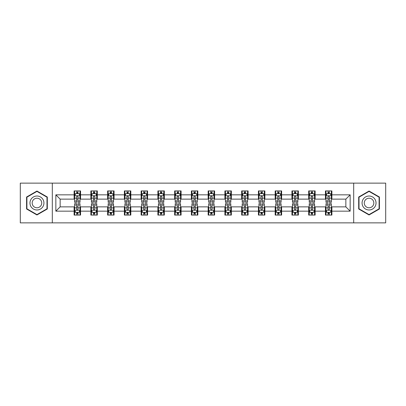 <?xml version="1.0" encoding="UTF-8"?>
<svg xmlns="http://www.w3.org/2000/svg" width="406" height="406" viewBox="0 0 406 406"><rect width="100%" height="100%" fill="white"/><g stroke="black" fill="none" stroke-linecap="round" stroke-linejoin="round"><path stroke-width="0.61" d="M353.692 222.869L385.7 222.869L385.7 183.131L353.692 183.131L353.692 222.869L52.308 222.869L52.308 183.131L20.3 183.131L20.3 222.869L52.308 222.869M353.692 183.131L52.308 183.131M331.89 194.839L331.89 190.916L325.445 190.916L325.445 194.839L315.132 194.839L315.132 190.916L308.687 190.916L308.687 194.839L298.38 194.839L298.38 190.916L291.934 190.916L291.934 194.839L281.622 194.839L281.622 190.916L275.177 190.916L275.177 194.839L264.864 194.839L264.864 190.916L258.424 190.916L258.424 194.839L248.112 194.839L248.112 190.916L241.666 190.916L241.666 194.839L231.354 194.839L231.354 190.916L224.909 190.916L224.909 194.839L214.601 194.839L214.601 190.916L208.156 190.916L208.156 194.839L197.844 194.839L197.844 190.916L191.399 190.916L191.399 194.839L181.091 194.839L181.091 190.916L174.646 190.916L174.646 194.839L164.334 194.839L164.334 190.916L157.888 190.916L157.888 194.839L147.576 194.839L147.576 190.916L141.136 190.916L141.136 194.839L130.823 194.839L130.823 190.916L124.378 190.916L124.378 194.839L114.066 194.839L114.066 190.916L107.62 190.916L107.62 194.839L97.313 194.839L97.313 190.916L90.868 190.916L90.868 194.839L80.555 194.839L80.555 190.916L74.11 190.916L74.11 194.839L55.85 194.839L55.85 211.161L60.149 206.867L74.11 206.867L74.11 215.084L80.555 215.084L80.555 206.867L90.868 206.867L90.868 215.084L97.313 215.084L97.313 206.867L107.62 206.867L107.62 215.084L114.066 215.084L114.066 206.867L124.378 206.867L124.378 215.084L130.823 215.084L130.823 206.867L141.136 206.867L141.136 215.084L147.576 215.084L147.576 206.867L157.888 206.867L157.888 215.084L164.334 215.084L164.334 206.867L174.646 206.867L174.646 215.084L181.091 215.084L181.091 206.867L191.399 206.867L191.399 215.084L197.844 215.084L197.844 206.867L208.156 206.867L208.156 215.084L214.601 215.084L214.601 206.867L224.909 206.867L224.909 215.084L231.354 215.084L231.354 206.867L241.666 206.867L241.666 215.084L248.112 215.084L248.112 206.867L258.424 206.867L258.424 215.084L264.864 215.084L264.864 206.867L275.177 206.867L275.177 215.084L281.622 215.084L281.622 206.867L291.934 206.867L291.934 215.084L298.38 215.084L298.38 206.867L308.687 206.867L308.687 215.084L315.132 215.084L315.132 206.867L325.445 206.867L325.445 215.084L331.89 215.084L331.89 206.867L345.851 206.867L345.851 199.133L331.89 199.133L331.89 194.839L350.15 194.839L350.15 211.161L331.89 211.161M325.445 211.161L315.132 211.161M308.687 211.161L298.38 211.161M291.934 211.161L281.622 211.161M275.177 211.161L264.864 211.161M258.424 211.161L248.112 211.161M241.666 211.161L231.354 211.161M224.909 211.161L214.601 211.161M208.156 211.161L197.844 211.161M191.399 211.161L181.091 211.161M174.646 211.161L164.334 211.161M157.888 211.161L147.576 211.161M141.136 211.161L130.823 211.161M124.378 211.161L114.066 211.161M107.62 211.161L97.313 211.161M90.868 211.161L80.555 211.161M74.11 211.161L55.85 211.161M325.445 194.839L325.445 199.133L315.132 199.133L315.132 194.839M308.687 194.839L308.687 199.133L298.38 199.133L298.38 194.839M291.934 194.839L291.934 199.133L281.622 199.133L281.622 194.839M275.177 194.839L275.177 199.133L264.864 199.133L264.864 194.839M258.424 194.839L258.424 199.133L248.112 199.133L248.112 194.839M241.666 194.839L241.666 199.133L231.354 199.133L231.354 194.839M224.909 194.839L224.909 199.133L214.601 199.133L214.601 194.839M208.156 194.839L208.156 199.133L197.844 199.133L197.844 194.839M191.399 194.839L191.399 199.133L181.091 199.133L181.091 194.839M174.646 194.839L174.646 199.133L164.334 199.133L164.334 194.839M157.888 194.839L157.888 199.133L147.576 199.133L147.576 194.839M141.136 194.839L141.136 199.133L130.823 199.133L130.823 194.839M124.378 194.839L124.378 199.133L114.066 199.133L114.066 194.839M107.62 194.839L107.62 199.133L97.313 199.133L97.313 194.839M90.868 194.839L90.868 199.133L80.555 199.133L80.555 194.839M74.11 194.839L74.11 199.133L60.149 199.133L55.85 194.839M60.149 199.133L60.149 206.867M350.15 211.161L345.851 206.867M345.851 199.133L350.15 194.839M74.11 193.601L74.648 193.601M76.688 193.601L77.977 193.601M80.018 193.601L80.555 193.601M74.11 199.026L74.648 199.026M76.688 199.026L77.977 199.026M80.018 199.026L80.555 199.026M74.11 206.974L74.648 206.974M76.688 206.974L77.977 206.974M80.018 206.974L80.555 206.974M74.11 212.399L74.648 212.399M76.688 212.399L77.977 212.399M80.018 212.399L80.555 212.399M90.868 206.974L91.406 206.974M93.446 206.974L94.735 206.974M96.775 206.974L97.313 206.974M90.868 212.399L91.406 212.399M93.446 212.399L94.735 212.399M96.775 212.399L97.313 212.399M90.868 193.601L91.406 193.601M93.446 193.601L94.735 193.601M96.775 193.601L97.313 193.601M90.868 199.026L91.406 199.026M93.446 199.026L94.735 199.026M96.775 199.026L97.313 199.026M107.62 206.974L108.158 206.974M110.199 206.974L111.488 206.974M113.528 206.974L114.066 206.974M107.62 212.399L108.158 212.399M110.199 212.399L111.488 212.399M113.528 212.399L114.066 212.399M107.62 193.601L108.158 193.601M110.199 193.601L111.488 193.601M113.528 193.601L114.066 193.601M107.62 199.026L108.158 199.026M110.199 199.026L111.488 199.026M113.528 199.026L114.066 199.026M124.378 206.974L124.916 206.974M126.956 206.974L128.245 206.974M130.285 206.974L130.823 206.974M124.378 212.399L124.916 212.399M126.956 212.399L128.245 212.399M130.285 212.399L130.823 212.399M124.378 193.601L124.916 193.601M126.956 193.601L128.245 193.601M130.285 193.601L130.823 193.601M124.378 199.026L124.916 199.026M126.956 199.026L128.245 199.026M130.285 199.026L130.823 199.026M141.136 206.974L141.669 206.974M143.709 206.974L144.998 206.974M147.043 206.974L147.576 206.974M141.136 212.399L141.669 212.399M143.709 212.399L144.998 212.399M147.043 212.399L147.576 212.399M141.136 193.601L141.669 193.601M143.709 193.601L144.998 193.601M147.043 193.601L147.576 193.601M141.136 199.026L141.669 199.026M143.709 199.026L144.998 199.026M147.043 199.026L147.576 199.026M157.888 206.974L158.426 206.974M160.466 206.974L161.755 206.974M163.796 206.974L164.334 206.974M157.888 212.399L158.426 212.399M160.466 212.399L161.755 212.399M163.796 212.399L164.334 212.399M157.888 193.601L158.426 193.601M160.466 193.601L161.755 193.601M163.796 193.601L164.334 193.601M157.888 199.026L158.426 199.026M160.466 199.026L161.755 199.026M163.796 199.026L164.334 199.026M174.646 206.974L175.184 206.974M177.224 206.974L178.513 206.974M180.553 206.974L181.091 206.974M174.646 212.399L175.184 212.399M177.224 212.399L178.513 212.399M180.553 212.399L181.091 212.399M174.646 193.601L175.184 193.601M177.224 193.601L178.513 193.601M180.553 193.601L181.091 193.601M174.646 199.026L175.184 199.026M177.224 199.026L178.513 199.026M180.553 199.026L181.091 199.026M191.399 206.974L191.936 206.974M193.977 206.974L195.266 206.974M197.306 206.974L197.844 206.974M191.399 212.399L191.936 212.399M193.977 212.399L195.266 212.399M197.306 212.399L197.844 212.399M191.399 193.601L191.936 193.601M193.977 193.601L195.266 193.601M197.306 193.601L197.844 193.601M191.399 199.026L191.936 199.026M193.977 199.026L195.266 199.026M197.306 199.026L197.844 199.026M208.156 206.974L208.694 206.974M210.734 206.974L212.023 206.974M214.063 206.974L214.601 206.974M208.156 212.399L208.694 212.399M210.734 212.399L212.023 212.399M214.063 212.399L214.601 212.399M208.156 193.601L208.694 193.601M210.734 193.601L212.023 193.601M214.063 193.601L214.601 193.601M208.156 199.026L208.694 199.026M210.734 199.026L212.023 199.026M214.063 199.026L214.601 199.026M224.909 206.974L225.447 206.974M227.487 206.974L228.776 206.974M230.816 206.974L231.354 206.974M224.909 212.399L225.447 212.399M227.487 212.399L228.776 212.399M230.816 212.399L231.354 212.399M224.909 193.601L225.447 193.601M227.487 193.601L228.776 193.601M230.816 193.601L231.354 193.601M224.909 199.026L225.447 199.026M227.487 199.026L228.776 199.026M230.816 199.026L231.354 199.026M241.666 206.974L242.204 206.974M244.245 206.974L245.534 206.974M247.574 206.974L248.112 206.974M241.666 212.399L242.204 212.399M244.245 212.399L245.534 212.399M247.574 212.399L248.112 212.399M241.666 193.601L242.204 193.601M244.245 193.601L245.534 193.601M247.574 193.601L248.112 193.601M241.666 199.026L242.204 199.026M244.245 199.026L245.534 199.026M247.574 199.026L248.112 199.026M258.424 206.974L258.957 206.974M261.002 206.974L262.291 206.974M264.331 206.974L264.864 206.974M258.424 212.399L258.957 212.399M261.002 212.399L262.291 212.399M264.331 212.399L264.864 212.399M258.424 193.601L258.957 193.601M261.002 193.601L262.291 193.601M264.331 193.601L264.864 193.601M258.424 199.026L258.957 199.026M261.002 199.026L262.291 199.026M264.331 199.026L264.864 199.026M275.177 206.974L275.715 206.974M277.755 206.974L279.044 206.974M281.084 206.974L281.622 206.974M275.177 212.399L275.715 212.399M277.755 212.399L279.044 212.399M281.084 212.399L281.622 212.399M275.177 193.601L275.715 193.601M277.755 193.601L279.044 193.601M281.084 193.601L281.622 193.601M275.177 199.026L275.715 199.026M277.755 199.026L279.044 199.026M281.084 199.026L281.622 199.026M291.934 206.974L292.472 206.974M294.512 206.974L295.801 206.974M297.842 206.974L298.38 206.974M291.934 212.399L292.472 212.399M294.512 212.399L295.801 212.399M297.842 212.399L298.38 212.399M291.934 193.601L292.472 193.601M294.512 193.601L295.801 193.601M297.842 193.601L298.38 193.601M291.934 199.026L292.472 199.026M294.512 199.026L295.801 199.026M297.842 199.026L298.38 199.026M308.687 206.974L309.225 206.974M311.265 206.974L312.554 206.974M314.594 206.974L315.132 206.974M308.687 212.399L309.225 212.399M311.265 212.399L312.554 212.399M314.594 212.399L315.132 212.399M308.687 193.601L309.225 193.601M311.265 193.601L312.554 193.601M314.594 193.601L315.132 193.601M308.687 199.026L309.225 199.026M311.265 199.026L312.554 199.026M314.594 199.026L315.132 199.026M325.445 206.974L325.982 206.974M328.023 206.974L329.312 206.974M331.352 206.974L331.89 206.974M325.445 212.399L325.982 212.399M328.023 212.399L329.312 212.399M331.352 212.399L331.89 212.399M325.445 193.601L325.982 193.601M328.023 193.601L329.312 193.601M331.352 193.601L331.89 193.601M325.445 199.026L325.982 199.026M328.023 199.026L329.312 199.026M331.352 199.026L331.89 199.026M36.946 214.967L47.314 208.983L47.314 197.017L36.946 191.033L26.583 197.017L26.583 208.983L36.946 214.967M379.417 197.017L369.054 191.033L358.686 197.017L358.686 208.983L369.054 214.967L379.417 208.983L379.417 197.017M77.977 192.312L76.688 192.312M80.018 201.011L77.977 201.011L77.977 202.355L80.018 202.355L80.018 195.804L78.947 193.657L75.724 193.657L74.648 195.804L74.648 202.355L76.688 202.355L76.688 201.011L74.648 201.011M74.648 195.804L74.648 190.916M80.018 195.804L80.018 190.916M76.688 193.657L76.688 190.916M77.977 190.916L77.977 193.657M77.977 201.011L77.977 196.611C77.551 195.783 77.12 195.783 76.688 196.611L76.688 201.011M76.688 213.688L77.977 213.688M74.648 204.989L76.688 204.989L76.688 203.645L74.648 203.645L74.648 210.196L75.724 212.343L78.947 212.343L80.018 210.196L80.018 203.645L77.977 203.645L77.977 204.989L80.018 204.989M80.018 210.196L80.018 215.084M74.648 210.196L74.648 215.084M77.977 212.343L77.977 215.084M76.688 215.084L76.688 212.343M76.688 204.989L76.688 209.389C77.12 210.217 77.546 210.217 77.977 209.389L77.977 204.989M42.995 206.492A6.983 6.983 0 0 0 40.438 196.956A6.983 6.983 0 0 0 30.902 199.508A6.983 6.983 0 0 0 33.459 209.044A6.983 6.983 0 0 0 42.995 206.492M41.087 205.39A4.781 4.781 0 0 0 39.336 198.859A4.781 4.781 0 0 0 32.81 200.61A4.781 4.781 0 0 0 34.561 207.141A4.781 4.781 0 0 0 41.087 205.39M26.908 208.796L26.908 197.204L36.946 191.404L46.989 197.204L46.989 208.796L36.946 214.596L26.908 208.796M369.054 196.017A6.983 6.983 0 0 0 362.071 203A6.983 6.983 0 0 0 369.054 209.983A6.983 6.983 0 0 0 376.032 203A6.983 6.983 0 0 0 369.054 196.017M369.054 198.219A4.781 4.781 0 0 0 364.273 203A4.781 4.781 0 0 0 369.054 207.781A4.781 4.781 0 0 0 373.83 203A4.781 4.781 0 0 0 369.054 198.219M379.092 208.796L369.054 214.596L359.011 208.796L359.011 197.204L369.054 191.404L379.092 197.204L379.092 208.796M94.735 192.312L93.446 192.312M96.775 201.011L94.735 201.011L94.735 202.355L96.775 202.355L96.775 195.804L95.699 193.657L92.477 193.657L91.406 195.804L91.406 202.355L93.446 202.355L93.446 201.011L91.406 201.011M91.406 195.804L91.406 190.916M96.775 195.804L96.775 190.916M93.446 193.657L93.446 190.916M94.735 190.916L94.735 193.657M94.735 201.011L94.735 196.611C94.304 195.783 93.872 195.783 93.446 196.611L93.446 201.011M111.488 192.312L110.199 192.312M113.528 201.011L111.488 201.011L111.488 202.355L113.528 202.355L113.528 195.804L112.457 193.657L109.234 193.657L108.158 195.804L108.158 202.355L110.199 202.355L110.199 201.011L108.158 201.011M108.158 195.804L108.158 190.916M113.528 195.804L113.528 190.916M110.199 193.657L110.199 190.916M111.488 190.916L111.488 193.657M111.488 201.011L111.488 196.611C111.061 195.783 110.63 195.783 110.199 196.611L110.199 201.011M93.446 213.688L94.735 213.688M91.406 204.989L93.446 204.989L93.446 203.645L91.406 203.645L91.406 210.196L92.477 212.343L95.699 212.343L96.775 210.196L96.775 203.645L94.735 203.645L94.735 204.989L96.775 204.989M96.775 210.196L96.775 215.084M91.406 210.196L91.406 215.084M94.735 212.343L94.735 215.084M93.446 215.084L93.446 212.343M93.446 204.989L93.446 209.389C93.872 210.217 94.304 210.217 94.735 209.389L94.735 204.989M110.199 213.688L111.488 213.688M108.158 204.989L110.199 204.989L110.199 203.645L108.158 203.645L108.158 210.196L109.234 212.343L112.457 212.343L113.528 210.196L113.528 203.645L111.488 203.645L111.488 204.989L113.528 204.989M113.528 210.196L113.528 215.084M108.158 210.196L108.158 215.084M111.488 212.343L111.488 215.084M110.199 215.084L110.199 212.343M110.199 204.989L110.199 209.389C110.63 210.217 111.056 210.217 111.488 209.389L111.488 204.989M128.245 192.312L126.956 192.312M130.285 201.011L128.245 201.011L128.245 202.355L130.285 202.355L130.285 195.804L129.209 193.657L125.987 193.657L124.916 195.804L124.916 202.355L126.956 202.355L126.956 201.011L124.916 201.011M124.916 195.804L124.916 190.916M130.285 195.804L130.285 190.916M126.956 193.657L126.956 190.916M128.245 190.916L128.245 193.657M128.245 201.011L128.245 196.611C127.814 195.783 127.388 195.783 126.956 196.611L126.956 201.011M144.998 192.312L143.709 192.312M147.043 201.011L144.998 201.011L144.998 202.355L147.043 202.355L147.043 195.804L145.967 193.657L142.745 193.657L141.669 195.804L141.669 202.355L143.709 202.355L143.709 201.011L141.669 201.011M141.669 195.804L141.669 190.916M147.043 195.804L147.043 190.916M143.709 193.657L143.709 190.916M144.998 190.916L144.998 193.657M144.998 201.011L144.998 196.611C144.572 195.783 144.14 195.783 143.709 196.611L143.709 201.011M161.755 192.312L160.466 192.312M163.796 201.011L161.755 201.011L161.755 202.355L163.796 202.355L163.796 195.804L162.72 193.657L159.502 193.657L158.426 195.804L158.426 202.355L160.466 202.355L160.466 201.011L158.426 201.011M158.426 195.804L158.426 190.916M163.796 195.804L163.796 190.916M160.466 193.657L160.466 190.916M161.755 190.916L161.755 193.657M161.755 201.011L161.755 196.611C161.324 195.783 160.898 195.783 160.466 196.611L160.466 201.011M126.956 213.688L128.245 213.688M124.916 204.989L126.956 204.989L126.956 203.645L124.916 203.645L124.916 210.196L125.987 212.343L129.209 212.343L130.285 210.196L130.285 203.645L128.245 203.645L128.245 204.989L130.285 204.989M130.285 210.196L130.285 215.084M124.916 210.196L124.916 215.084M128.245 212.343L128.245 215.084M126.956 215.084L126.956 212.343M126.956 204.989L126.956 209.389C127.382 210.217 127.814 210.217 128.245 209.389L128.245 204.989M143.709 213.688L144.998 213.688M141.669 204.989L143.709 204.989L143.709 203.645L141.669 203.645L141.669 210.196L142.745 212.343L145.967 212.343L147.043 210.196L147.043 203.645L144.998 203.645L144.998 204.989L147.043 204.989M147.043 210.196L147.043 215.084M141.669 210.196L141.669 215.084M144.998 212.343L144.998 215.084M143.709 215.084L143.709 212.343M143.709 204.989L143.709 209.389C144.14 210.217 144.572 210.217 144.998 209.389L144.998 204.989M160.466 213.688L161.755 213.688M158.426 204.989L160.466 204.989L160.466 203.645L158.426 203.645L158.426 210.196L159.502 212.343L162.72 212.343L163.796 210.196L163.796 203.645L161.755 203.645L161.755 204.989L163.796 204.989M163.796 210.196L163.796 215.084M158.426 210.196L158.426 215.084M161.755 212.343L161.755 215.084M160.466 215.084L160.466 212.343M160.466 204.989L160.466 209.389C160.898 210.217 161.324 210.217 161.755 209.389L161.755 204.989M177.224 213.688L178.513 213.688M175.184 204.989L177.224 204.989L177.224 203.645L175.184 203.645L175.184 210.196L176.255 212.343L179.477 212.343L180.553 210.196L180.553 203.645L178.513 203.645L178.513 204.989L180.553 204.989M180.553 210.196L180.553 215.084M175.184 210.196L175.184 215.084M178.513 212.343L178.513 215.084M177.224 215.084L177.224 212.343M177.224 204.989L177.224 209.389C177.65 210.217 178.082 210.217 178.513 209.389L178.513 204.989M193.977 213.688L195.266 213.688M191.936 204.989L193.977 204.989L193.977 203.645L191.936 203.645L191.936 210.196L193.012 212.343L196.235 212.343L197.306 210.196L197.306 203.645L195.266 203.645L195.266 204.989L197.306 204.989M197.306 210.196L197.306 215.084M191.936 210.196L191.936 215.084M195.266 212.343L195.266 215.084M193.977 215.084L193.977 212.343M193.977 204.989L193.977 209.389C194.408 210.217 194.834 210.217 195.266 209.389L195.266 204.989M210.734 213.688L212.023 213.688M208.694 204.989L210.734 204.989L210.734 203.645L208.694 203.645L208.694 210.196L209.765 212.343L212.988 212.343L214.063 210.196L214.063 203.645L212.023 203.645L212.023 204.989L214.063 204.989M214.063 210.196L214.063 215.084M208.694 210.196L208.694 215.084M212.023 212.343L212.023 215.084M210.734 215.084L210.734 212.343M210.734 204.989L210.734 209.389C211.161 210.217 211.592 210.217 212.023 209.389L212.023 204.989M227.487 213.688L228.776 213.688M225.447 204.989L227.487 204.989L227.487 203.645L225.447 203.645L225.447 210.196L226.523 212.343L229.745 212.343L230.816 210.196L230.816 203.645L228.776 203.645L228.776 204.989L230.816 204.989M230.816 210.196L230.816 215.084M225.447 210.196L225.447 215.084M228.776 212.343L228.776 215.084M227.487 215.084L227.487 212.343M227.487 204.989L227.487 209.389C227.918 210.217 228.35 210.217 228.776 209.389L228.776 204.989M244.245 213.688L245.534 213.688M242.204 204.989L244.245 204.989L244.245 203.645L242.204 203.645L242.204 210.196L243.28 212.343L246.498 212.343L247.574 210.196L247.574 203.645L245.534 203.645L245.534 204.989L247.574 204.989M247.574 210.196L247.574 215.084M242.204 210.196L242.204 215.084M245.534 212.343L245.534 215.084M244.245 215.084L244.245 212.343M244.245 204.989L244.245 209.389C244.676 210.217 245.102 210.217 245.534 209.389L245.534 204.989M261.002 213.688L262.291 213.688M258.957 204.989L261.002 204.989L261.002 203.645L258.957 203.645L258.957 210.196L260.033 212.343L263.255 212.343L264.331 210.196L264.331 203.645L262.291 203.645L262.291 204.989L264.331 204.989M264.331 210.196L264.331 215.084M258.957 210.196L258.957 215.084M262.291 212.343L262.291 215.084M261.002 215.084L261.002 212.343M261.002 204.989L261.002 209.389C261.428 210.217 261.86 210.217 262.291 209.389L262.291 204.989M277.755 213.688L279.044 213.688M275.715 204.989L277.755 204.989L277.755 203.645L275.715 203.645L275.715 210.196L276.79 212.343L280.013 212.343L281.084 210.196L281.084 203.645L279.044 203.645L279.044 204.989L281.084 204.989M281.084 210.196L281.084 215.084M275.715 210.196L275.715 215.084M279.044 212.343L279.044 215.084M277.755 215.084L277.755 212.343M277.755 204.989L277.755 209.389C278.186 210.217 278.612 210.217 279.044 209.389L279.044 204.989M294.512 213.688L295.801 213.688M292.472 204.989L294.512 204.989L294.512 203.645L292.472 203.645L292.472 210.196L293.543 212.343L296.766 212.343L297.842 210.196L297.842 203.645L295.801 203.645L295.801 204.989L297.842 204.989M297.842 210.196L297.842 215.084M292.472 210.196L292.472 215.084M295.801 212.343L295.801 215.084M294.512 215.084L294.512 212.343M294.512 204.989L294.512 209.389C294.939 210.217 295.37 210.217 295.801 209.389L295.801 204.989M311.265 213.688L312.554 213.688M309.225 204.989L311.265 204.989L311.265 203.645L309.225 203.645L309.225 210.196L310.301 212.343L313.523 212.343L314.594 210.196L314.594 203.645L312.554 203.645L312.554 204.989L314.594 204.989M314.594 210.196L314.594 215.084M309.225 210.196L309.225 215.084M312.554 212.343L312.554 215.084M311.265 215.084L311.265 212.343M311.265 204.989L311.265 209.389C311.696 210.217 312.128 210.217 312.554 209.389L312.554 204.989M178.513 192.312L177.224 192.312M180.553 201.011L178.513 201.011L178.513 202.355L180.553 202.355L180.553 195.804L179.477 193.657L176.255 193.657L175.184 195.804L175.184 202.355L177.224 202.355L177.224 201.011L175.184 201.011M175.184 195.804L175.184 190.916M180.553 195.804L180.553 190.916M177.224 193.657L177.224 190.916M178.513 190.916L178.513 193.657M178.513 201.011L178.513 196.611C178.082 195.783 177.65 195.783 177.224 196.611L177.224 201.011M195.266 192.312L193.977 192.312M197.306 201.011L195.266 201.011L195.266 202.355L197.306 202.355L197.306 195.804L196.235 193.657L193.012 193.657L191.936 195.804L191.936 202.355L193.977 202.355L193.977 201.011L191.936 201.011M191.936 195.804L191.936 190.916M197.306 195.804L197.306 190.916M193.977 193.657L193.977 190.916M195.266 190.916L195.266 193.657M195.266 201.011L195.266 196.611C194.839 195.783 194.408 195.783 193.977 196.611L193.977 201.011M212.023 192.312L210.734 192.312M214.063 201.011L212.023 201.011L212.023 202.355L214.063 202.355L214.063 195.804L212.988 193.657L209.765 193.657L208.694 195.804L208.694 202.355L210.734 202.355L210.734 201.011L208.694 201.011M208.694 195.804L208.694 190.916M214.063 195.804L214.063 190.916M210.734 193.657L210.734 190.916M212.023 190.916L212.023 193.657M212.023 201.011L212.023 196.611C211.592 195.783 211.166 195.783 210.734 196.611L210.734 201.011M228.776 192.312L227.487 192.312M230.816 201.011L228.776 201.011L228.776 202.355L230.816 202.355L230.816 195.804L229.745 193.657L226.523 193.657L225.447 195.804L225.447 202.355L227.487 202.355L227.487 201.011L225.447 201.011M225.447 195.804L225.447 190.916M230.816 195.804L230.816 190.916M227.487 193.657L227.487 190.916M228.776 190.916L228.776 193.657M228.776 201.011L228.776 196.611C228.35 195.783 227.918 195.783 227.487 196.611L227.487 201.011M245.534 192.312L244.245 192.312M247.574 201.011L245.534 201.011L245.534 202.355L247.574 202.355L247.574 195.804L246.498 193.657L243.28 193.657L242.204 195.804L242.204 202.355L244.245 202.355L244.245 201.011L242.204 201.011M242.204 195.804L242.204 190.916M247.574 195.804L247.574 190.916M244.245 193.657L244.245 190.916M245.534 190.916L245.534 193.657M245.534 201.011L245.534 196.611C245.102 195.783 244.676 195.783 244.245 196.611L244.245 201.011M262.291 192.312L261.002 192.312M264.331 201.011L262.291 201.011L262.291 202.355L264.331 202.355L264.331 195.804L263.255 193.657L260.033 193.657L258.957 195.804L258.957 202.355L261.002 202.355L261.002 201.011L258.957 201.011M258.957 195.804L258.957 190.916M264.331 195.804L264.331 190.916M261.002 193.657L261.002 190.916M262.291 190.916L262.291 193.657M262.291 201.011L262.291 196.611C261.86 195.783 261.428 195.783 261.002 196.611L261.002 201.011M279.044 192.312L277.755 192.312M281.084 201.011L279.044 201.011L279.044 202.355L281.084 202.355L281.084 195.804L280.013 193.657L276.79 193.657L275.715 195.804L275.715 202.355L277.755 202.355L277.755 201.011L275.715 201.011M275.715 195.804L275.715 190.916M281.084 195.804L281.084 190.916M277.755 193.657L277.755 190.916M279.044 190.916L279.044 193.657M279.044 201.011L279.044 196.611C278.617 195.783 278.186 195.783 277.755 196.611L277.755 201.011M295.801 192.312L294.512 192.312M297.842 201.011L295.801 201.011L295.801 202.355L297.842 202.355L297.842 195.804L296.766 193.657L293.543 193.657L292.472 195.804L292.472 202.355L294.512 202.355L294.512 201.011L292.472 201.011M292.472 195.804L292.472 190.916M297.842 195.804L297.842 190.916M294.512 193.657L294.512 190.916M295.801 190.916L295.801 193.657M295.801 201.011L295.801 196.611C295.37 195.783 294.944 195.783 294.512 196.611L294.512 201.011M312.554 192.312L311.265 192.312M314.594 201.011L312.554 201.011L312.554 202.355L314.594 202.355L314.594 195.804L313.523 193.657L310.301 193.657L309.225 195.804L309.225 202.355L311.265 202.355L311.265 201.011L309.225 201.011M309.225 195.804L309.225 190.916M314.594 195.804L314.594 190.916M311.265 193.657L311.265 190.916M312.554 190.916L312.554 193.657M312.554 201.011L312.554 196.611C312.128 195.783 311.696 195.783 311.265 196.611L311.265 201.011M329.312 192.312L328.023 192.312M331.352 201.011L329.312 201.011L329.312 202.355L331.352 202.355L331.352 195.804L330.276 193.657L327.053 193.657L325.982 195.804L325.982 202.355L328.023 202.355L328.023 201.011L325.982 201.011M325.982 195.804L325.982 190.916M331.352 195.804L331.352 190.916M328.023 193.657L328.023 190.916M329.312 190.916L329.312 193.657M329.312 201.011L329.312 196.611C328.88 195.783 328.454 195.783 328.023 196.611L328.023 201.011M328.023 213.688L329.312 213.688M325.982 204.989L328.023 204.989L328.023 203.645L325.982 203.645L325.982 210.196L327.053 212.343L330.276 212.343L331.352 210.196L331.352 203.645L329.312 203.645L329.312 204.989L331.352 204.989M331.352 210.196L331.352 215.084M325.982 210.196L325.982 215.084M329.312 212.343L329.312 215.084M328.023 215.084L328.023 212.343M328.023 204.989L328.023 209.389C328.449 210.217 328.88 210.217 329.312 209.389L329.312 204.989M79.992 195.748L74.674 195.748M74.648 193.784L75.658 193.784M79.008 193.784L80.018 193.784M76.688 198.128L74.648 198.128M80.018 198.128L77.977 198.128M77.977 192.997L76.688 192.997M74.674 210.252L79.992 210.252M80.018 212.216L79.008 212.216M75.658 212.216L74.648 212.216M77.977 207.872L80.018 207.872M74.648 207.872L76.688 207.872M76.688 213.003L77.977 213.003M96.745 195.748L91.431 195.748M91.406 193.784L92.416 193.784M95.765 193.784L96.775 193.784M93.446 198.128L91.406 198.128M96.775 198.128L94.735 198.128M94.735 192.997L93.446 192.997M113.502 195.748L108.184 195.748M108.158 193.784L109.168 193.784M112.518 193.784L113.528 193.784M110.199 198.128L108.158 198.128M113.528 198.128L111.488 198.128M111.488 192.997L110.199 192.997M91.431 210.252L96.745 210.252M96.775 212.216L95.765 212.216M92.416 212.216L91.406 212.216M94.735 207.872L96.775 207.872M91.406 207.872L93.446 207.872M93.446 213.003L94.735 213.003M108.184 210.252L113.502 210.252M113.528 212.216L112.518 212.216M109.168 212.216L108.158 212.216M111.488 207.872L113.528 207.872M108.158 207.872L110.199 207.872M110.199 213.003L111.488 213.003M130.26 195.748L124.941 195.748M124.916 193.784L125.926 193.784M129.275 193.784L130.285 193.784M126.956 198.128L124.916 198.128M130.285 198.128L128.245 198.128M128.245 192.997L126.956 192.997M147.013 195.748L141.699 195.748M141.669 193.784L142.679 193.784M146.033 193.784L147.043 193.784M143.709 198.128L141.669 198.128M147.043 198.128L144.998 198.128M144.998 192.997L143.709 192.997M163.77 195.748L158.452 195.748M158.426 193.784L159.436 193.784M162.786 193.784L163.796 193.784M160.466 198.128L158.426 198.128M163.796 198.128L161.755 198.128M161.755 192.997L160.466 192.997M124.941 210.252L130.26 210.252M130.285 212.216L129.275 212.216M125.926 212.216L124.916 212.216M128.245 207.872L130.285 207.872M124.916 207.872L126.956 207.872M126.956 213.003L128.245 213.003M141.699 210.252L147.013 210.252M147.043 212.216L146.033 212.216M142.679 212.216L141.669 212.216M144.998 207.872L147.043 207.872M141.669 207.872L143.709 207.872M143.709 213.003L144.998 213.003M158.452 210.252L163.77 210.252M163.796 212.216L162.786 212.216M159.436 212.216L158.426 212.216M161.755 207.872L163.796 207.872M158.426 207.872L160.466 207.872M160.466 213.003L161.755 213.003M175.209 210.252L180.523 210.252M180.553 212.216L179.543 212.216M176.189 212.216L175.184 212.216M178.513 207.872L180.553 207.872M175.184 207.872L177.224 207.872M177.224 213.003L178.513 213.003M191.962 210.252L197.28 210.252M197.306 212.216L196.296 212.216M192.946 212.216L191.936 212.216M195.266 207.872L197.306 207.872M191.936 207.872L193.977 207.872M193.977 213.003L195.266 213.003M208.72 210.252L214.038 210.252M214.063 212.216L213.054 212.216M209.704 212.216L208.694 212.216M212.023 207.872L214.063 207.872M208.694 207.872L210.734 207.872M210.734 213.003L212.023 213.003M225.477 210.252L230.791 210.252M230.816 212.216L229.811 212.216M226.457 212.216L225.447 212.216M228.776 207.872L230.816 207.872M225.447 207.872L227.487 207.872M227.487 213.003L228.776 213.003M242.23 210.252L247.548 210.252M247.574 212.216L246.564 212.216M243.214 212.216L242.204 212.216M245.534 207.872L247.574 207.872M242.204 207.872L244.245 207.872M244.245 213.003L245.534 213.003M258.987 210.252L264.301 210.252M264.331 212.216L263.321 212.216M259.967 212.216L258.957 212.216M262.291 207.872L264.331 207.872M258.957 207.872L261.002 207.872M261.002 213.003L262.291 213.003M275.74 210.252L281.059 210.252M281.084 212.216L280.074 212.216M276.725 212.216L275.715 212.216M279.044 207.872L281.084 207.872M275.715 207.872L277.755 207.872M277.755 213.003L279.044 213.003M292.498 210.252L297.816 210.252M297.842 212.216L296.832 212.216M293.482 212.216L292.472 212.216M295.801 207.872L297.842 207.872M292.472 207.872L294.512 207.872M294.512 213.003L295.801 213.003M309.255 210.252L314.569 210.252M314.594 212.216L313.584 212.216M310.235 212.216L309.225 212.216M312.554 207.872L314.594 207.872M309.225 207.872L311.265 207.872M311.265 213.003L312.554 213.003M180.523 195.748L175.209 195.748M175.184 193.784L176.189 193.784M179.543 193.784L180.553 193.784M177.224 198.128L175.184 198.128M180.553 198.128L178.513 198.128M178.513 192.997L177.224 192.997M197.28 195.748L191.962 195.748M191.936 193.784L192.946 193.784M196.296 193.784L197.306 193.784M193.977 198.128L191.936 198.128M197.306 198.128L195.266 198.128M195.266 192.997L193.977 192.997M214.038 195.748L208.72 195.748M208.694 193.784L209.704 193.784M213.054 193.784L214.063 193.784M210.734 198.128L208.694 198.128M214.063 198.128L212.023 198.128M212.023 192.997L210.734 192.997M230.791 195.748L225.477 195.748M225.447 193.784L226.457 193.784M229.811 193.784L230.816 193.784M227.487 198.128L225.447 198.128M230.816 198.128L228.776 198.128M228.776 192.997L227.487 192.997M247.548 195.748L242.23 195.748M242.204 193.784L243.214 193.784M246.564 193.784L247.574 193.784M244.245 198.128L242.204 198.128M247.574 198.128L245.534 198.128M245.534 192.997L244.245 192.997M264.301 195.748L258.987 195.748M258.957 193.784L259.967 193.784M263.321 193.784L264.331 193.784M261.002 198.128L258.957 198.128M264.331 198.128L262.291 198.128M262.291 192.997L261.002 192.997M281.059 195.748L275.74 195.748M275.715 193.784L276.725 193.784M280.074 193.784L281.084 193.784M277.755 198.128L275.715 198.128M281.084 198.128L279.044 198.128M279.044 192.997L277.755 192.997M297.816 195.748L292.498 195.748M292.472 193.784L293.482 193.784M296.832 193.784L297.842 193.784M294.512 198.128L292.472 198.128M297.842 198.128L295.801 198.128M295.801 192.997L294.512 192.997M314.569 195.748L309.255 195.748M309.225 193.784L310.235 193.784M313.584 193.784L314.594 193.784M311.265 198.128L309.225 198.128M314.594 198.128L312.554 198.128M312.554 192.997L311.265 192.997M331.326 195.748L326.008 195.748M325.982 193.784L326.992 193.784M330.342 193.784L331.352 193.784M328.023 198.128L325.982 198.128M331.352 198.128L329.312 198.128M329.312 192.997L328.023 192.997M326.008 210.252L331.326 210.252M331.352 212.216L330.342 212.216M326.992 212.216L325.982 212.216M329.312 207.872L331.352 207.872M325.982 207.872L328.023 207.872M328.023 213.003L329.312 213.003"/></g></svg>
